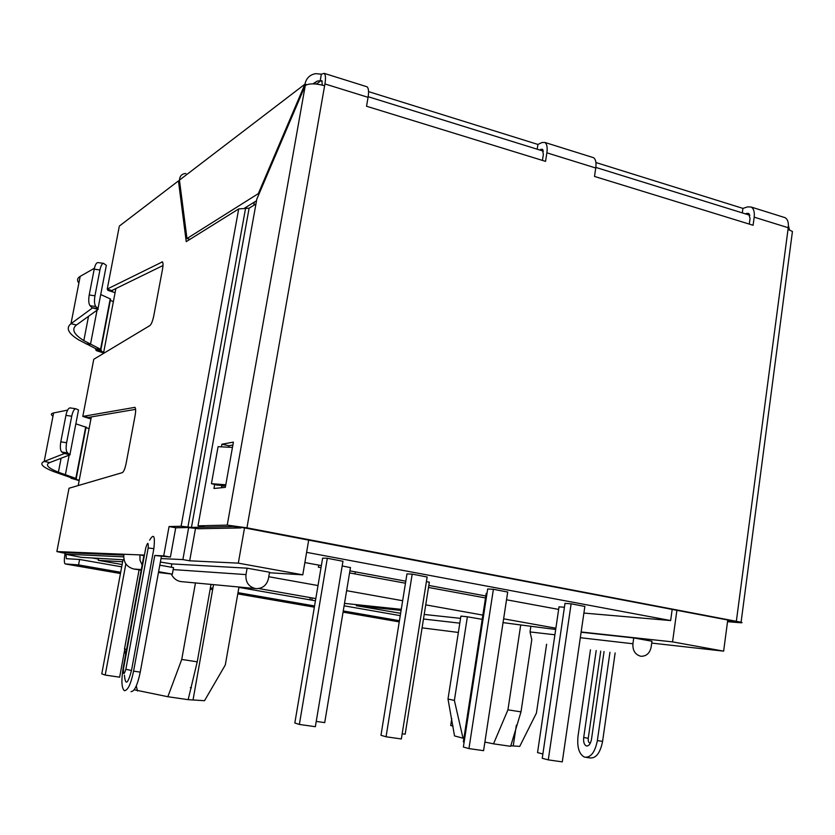 <?xml version="1.0" encoding="UTF-8"?>
<svg xmlns="http://www.w3.org/2000/svg" width="835" height="835" viewBox="0 0 835 835"><rect width="100%" height="100%" fill="white"/><g stroke="black" fill="none" stroke-linecap="round" stroke-linejoin="round"><path stroke-width="1.25" d="M309.994 599.833L310.192 597.578M312.029 600.188L311.966 597.891M210.169 589.092L212.664 589.52M237.787 593.883L314.357 607.17M121.701 566.85L79.586 559.471L66.32 558.698L66.028 554.523M400.247 615.645L344.114 605.813M315.442 600.793L238.925 587.391M120.689 572.267L78.553 564.94L79.586 559.471M399.433 620.708L343.258 610.949M314.565 605.959L238.006 592.652M212.883 588.289L210.389 587.85M78.553 564.94L65.12 563.907C64.149 562.915 64.086 559.69 64.953 554.242M141.198 570.128L133.83 569.032C126.523 566.965 123.204 562.038 123.872 554.252L56.863 551.58L65.109 553.334L64.963 554.137M103.436 352.913L96.307 350.637L95.66 349.458L103.717 352.13M113.362 301.696L110.345 300.339M94.198 269.183L99.929 269.955C100.858 265.676 102.068 263.474 103.55 263.338L97.852 262.576C96.349 262.701 95.138 264.904 94.198 269.183L89.209 294.985C88.364 300.266 88.667 303.856 90.107 305.735L92.341 308.042L70.985 323.698C65.589 328.04 68.209 333.457 78.834 339.96L96.108 348.863L95.66 349.458L95.795 348.706M100.722 294.525L110.585 299.066L110.481 299.64M100.753 350.616L96.213 348.999M101.296 350.293L100.576 349.28L96.108 348.863M92.372 307.854L98.123 309.409L76.476 324.972L70.985 323.698L80.191 276.364C77.206 278.139 76.768 280.393 78.876 283.128M76.476 324.972C71.236 329.147 73.689 334.355 83.834 340.617L100.576 349.28L110.22 298.888M80.191 276.364L94.407 268.244M98.123 309.409L98.019 308.564L92.341 307.771M103.55 263.338L106.337 265.363L98.019 308.564L95.816 306.529C94.397 304.65 94.104 301.059 94.95 295.778L89.209 294.985M99.929 269.955L94.95 295.778M79.022 480.574L70.944 478.194L79.231 480.208M89.094 428.626L85.974 427.614M70.171 407.929L69.983 407.897C68.313 408.179 66.967 410.663 65.923 415.36L60.798 441.851C59.943 447.226 60.287 450.618 61.842 452.038L64.253 453.593L44.182 461.442C39.151 463.644 42.22 466.984 53.367 471.483L71.038 477.714M75.839 423.825L86.047 427.249M76.131 479.207L71.466 477.933M76.643 479.05L71.361 477.818M64.285 453.447L70.15 454.772L49.776 462.548L44.182 461.442L53.617 412.949C50.831 413.565 50.622 414.651 52.981 416.206M49.776 462.548C44.881 464.677 47.762 467.903 58.419 472.234L75.839 478.403L85.713 426.852M53.617 412.949L67.635 410.11M78.459 410.236L69.983 454.261L64.243 453.384M70.15 454.772L67.614 452.925C66.08 451.505 65.735 448.103 66.602 442.727L60.798 441.851M65.923 415.36L71.716 416.227C72.749 411.53 74.096 409.035 75.745 408.753L78.521 409.933M71.716 416.227L66.602 442.727M745.175 213.791L748.546 213.363L750.06 218.436L749.287 224.093M539.535 149.935L542.364 149.246L543.366 154.433L542.437 160.404M312.833 83.865L317.352 81.047L321.819 80.661L322.341 85.107M244.77 208.019L256.533 200.744M189.983 239.321L186.977 238.539L258.328 193.616L304.932 84.168C306.32 78.093 309.952 74.586 315.818 73.647L321.339 74.211L320.087 81.329L316.444 84.064M185.892 173.482C181.936 173.701 179.786 175.924 179.441 180.13L186.977 238.539M306.685 84.711L304.932 84.168L179.441 180.13M258.328 193.616L259.09 193.824M788.407 225.586L789.513 229.855M368.559 91.62L537.928 144.445L537.187 149.204M595.919 162.533L742.92 208.395L742.315 212.904M88.406 417.416L82.801 416.414L134.936 407.344C135.823 408.242 135.886 410.956 135.113 415.496L126.148 463.321C125.031 468.644 123.757 471.754 122.338 472.641L69.013 488.245L56.863 551.58M90.806 418.94L82.801 416.414L93.77 359.28L149.914 325.556C151.406 324.23 152.701 320.953 153.797 315.724L162.533 269.12C163.232 265.071 163.19 262.66 162.407 261.877L107.245 289.056L119.154 227.026M609.947 652.292L597.369 740.603C595 752.366 590.71 757.877 584.521 757.147C579.104 754.266 576.933 747.273 578.018 736.178L590.46 649.807M615.144 652.949L602.588 741.386C600.229 753.128 595.929 758.629 589.708 757.898L586.295 757.408M596.19 650.538L583.707 737.472C583.268 741.95 584.145 744.768 586.316 745.926C588.821 746.219 590.554 743.995 591.504 739.267L604.049 651.54M600.741 651.112L588.247 738.297C588.028 741.417 588.748 743.004 590.387 743.056M112.788 290.058L112.631 290.851L107.245 289.056L107.882 290.329L114.948 292.657M135.614 409.348L87.957 417.49M65.276 553.208L62.103 552.509L123.747 555.087M158.462 572.507L172.354 574.125L173.534 567.623L159.798 565.18M158.608 571.714L172.354 574.125M142.138 565.076L140.009 560.233L139.936 554.899L143.881 555.599M123.872 554.252L143.975 555.056L123.194 667.854C121.19 680.243 121.545 687.821 124.238 690.587L124.425 690.67C127.807 690.555 130.865 684.042 133.59 671.142L154.788 555.484L170.403 557.049L163.723 555.849L169.067 526.551L175.726 527.793L187.917 527.532L198.573 528.732L240.971 527.939L233.623 526.541L191.465 527.417L181.112 526.248L169.067 526.551M131.043 691.63C134.466 691.516 137.535 685.024 140.249 672.133L161.353 556.663M154.788 555.484L163.723 555.849M255.938 204.011L249.112 208.176L191.465 527.417L249.112 208.176L238.706 208.917L186.236 241.659L178.46 180.882L119.332 226.087M178.46 180.882L179.577 181.185M162.992 265.54L112.307 290.288M175.726 527.793L170.403 557.049M241.096 527.282L240.971 527.939M225.627 485.74L216.954 485.072L211.432 483.674L218.081 446.662L232.464 447.414M225.794 484.78L211.432 483.674M222.402 485.49L222.287 486.137L225.617 485.803M149.653 540.151C153.828 533.074 155.237 535.913 153.859 548.668L131.502 670.484C127.745 684.23 125.386 685.806 124.425 675.202M321.339 74.211L324.168 73.355C325.608 74.67 325.859 78.198 324.94 83.938L324.617 85.744C315.797 83.364 309.347 83.27 305.276 85.462L256.815 199.148L198.01 525.831L227.245 525.111L246.941 527.835L741.083 622.221C742.816 622.743 742.231 622.879 739.34 622.659L727.535 621.678M537.928 144.445L541.988 142.514L544.869 142.451C546.935 143.912 547.603 147.367 546.873 152.826L545.547 161.364L366.534 106.243L368.068 97.33C368.955 91.641 368.611 88.124 367.045 86.788L366.221 86.527M742.92 208.395L747.711 206.861L751.166 207.038C753.744 208.614 754.746 211.986 754.182 217.163L753.087 225.262L594.499 176.435L595.762 168.002C596.451 162.606 595.699 159.172 593.508 157.679L592.391 157.335M783.741 217.246L785.077 217.664C787.718 219.25 788.783 222.611 788.24 227.736L754.182 217.163M736.366 621.188L788.24 227.736M198.01 525.831L205.034 527.156L234.635 526.52L244.457 527.877L732.222 620.854L734.581 621.376L733.725 621.584L727.609 621.083L731.992 621.449L732.076 620.822M788.031 229.343L792.436 231.472L792.06 234.374M221.421 446.829L221.891 444.23L233.403 442.122L225.335 487.358L213.958 488.475L214.668 484.488M731.992 621.449L727.671 620.624M232.881 445.024L228.957 445.723L221.891 444.23M221.452 487.734L221.859 485.448M228.686 447.216L228.957 445.723M268.442 578.613C266.793 585.105 262.785 588.456 256.418 588.654L255.176 588.508C248.475 586.587 245.417 581.953 245.991 574.595L247.108 568.176L269.548 572.226L268.442 578.613M171.217 574.031C173.784 578.812 177.323 581.358 181.832 581.671L255.656 588.581M651.154 647.021C649.87 653.033 646.603 656.122 641.353 656.289L640.549 656.185C635.101 654.557 632.554 650.413 632.92 643.764L633.734 637.94L651.958 641.228L651.154 647.021M460.91 616.105L447.998 699.02L454.522 735.917L463.018 738.182L454.386 700.419L467.37 616.783L460.91 616.105M139.08 569.908L124.509 648.889L125.668 654.452M368.172 96.714L543.408 151.135M595.835 167.417L749.913 215.263M308.689 540.12L302.781 574.835L238.319 563.145L244.519 527.887M727.755 619.998L723.632 651.143L672.561 641.885L676.893 610.302M238.319 563.145L189.681 560.807L195.505 528.451M253.736 205.358L254.32 202.112M401.092 610.395L356.263 605.678L400.623 613.308M651.707 643.086L723.632 651.143M672.561 641.885L581.15 631.98M555.88 628.191L503.63 618.818M482.86 615.103L425.735 604.864M402.647 600.72L346.619 590.679M318.01 585.554L268.766 576.724M269.454 572.747L302.781 574.835M189.681 560.807L182.875 559.586L161.009 558.573M123.653 556.851L65.099 554.148L81.298 557.352L124.039 559.805M122.641 561.757L98.3 560.337L122.129 564.533M258.735 588.539L315.807 598.57M344.511 603.392L401.259 609.341M160.372 562.049L171.853 563.917L247.108 568.176M467.37 616.783L482.212 619.34M503.056 622.618L520.716 624.966L507.941 709.844L493.516 743.839L484.885 742.075M555.692 629.465L520.716 624.966M581.108 632.231L633.734 637.94M424.211 614.456L460.565 618.359M182.875 559.586L188.668 527.563M246.44 208.082L246.659 206.85M356.263 605.678L356.43 604.623M98.3 560.337L98.687 558.271M318.73 565.118L318.386 567.195L321.026 567.675M349.573 572.925L405.466 583.216M428.501 587.454L485.5 597.943M238.987 587.026L225.314 664.952L204.523 700.701L188.157 699.667L197.227 661.831L211.004 584.416M171.853 563.917L171.248 567.216M463.895 738.328L463.018 738.182M530.799 626.761L530.027 631.928L554.91 634.788M354.938 573.916L355.282 571.86M195.453 582.966L181.738 659.431L197.227 661.831M181.738 659.431L167.845 696.724L188.157 699.667M167.845 696.724L134.164 689.783M454.386 700.419L447.998 699.02M546.612 644.213L536.414 713.121L519.725 746.396L510.769 745.78M507.941 709.844L520.998 711.858L510.655 746.313L493.516 743.839M520.998 711.858L531.791 639.62L530.027 631.928M137.483 690.973L136.282 685.932M126.586 649.453L124.509 648.889M583.895 613.067L670.651 620.551L306.602 552.353M670.651 620.551L672.185 609.404M304.869 562.56L321.371 565.608M349.917 570.869L405.8 581.191M428.825 585.439L485.803 595.96M506.521 599.78L558.646 609.404M350.46 567.591L342.173 565.963M342.955 561.287L327.236 558.25L322.623 558.177M406.969 573.916L412.156 574.115L427.144 577.006M584.855 606.45L571.182 603.82L565.003 603.402M559.022 606.847L564.439 607.243M486.21 593.351L487.003 593.361M507.701 592.046L493.391 589.291L468.957 748.588L463.373 747.033L487.692 588.915M487.682 588.978L493.391 589.291M429.336 582.225L426.414 581.598M427.155 576.922L401.353 738.965L386.062 736.783L380.979 735.28L406.979 573.854M412.187 574.125L386.062 736.783M464.124 742.106L463.341 741.897L486.22 593.309M542.875 753.974L537.542 752.585L559.033 606.805M350.47 567.508L324.711 722.63L316.246 721.409M507.711 591.963L483.58 750.675L468.957 748.588M342.976 561.193L315.359 726.711L299.358 724.436L294.828 722.995L322.634 558.104M327.32 558.271L299.358 724.436M429.347 582.141L405.173 734.205L402.178 733.767M584.865 606.377L562.289 761.875L548.282 759.881L542.249 758.284L565.003 603.35M571.13 603.82L548.282 759.881M451.766 718.632L450.702 725.49L453.019 726.074M124.697 649.797L119.645 677.195L105.21 675.066L125.866 563.865M123.016 559.753L101.786 673.866L105.21 675.066M190.338 687.643L191.413 687.8M399.245 621.887L343.06 612.139M120.459 573.53L65.318 563.969M98.54 559.074L91.975 557.916M85.995 343.853L90.493 344.27L97.058 310.182M90.107 305.735L95.816 306.529M60.851 474.228L65.37 474.812L69.148 455.158M61.842 452.038L67.614 452.925M749.339 214.052L746.834 213.269M540.944 149.267L542.98 149.903M320.755 80.828L322.237 81.287M602.588 741.386L597.369 740.603M583.707 737.472L588.247 738.297M133.83 569.032L141.303 569.585M133.59 671.142L140.249 672.133M162.585 262.065L161.854 261.877M181.112 526.248L238.706 208.917M145.718 548.104L145.76 547.906C147.67 541.905 148.484 541.915 148.181 547.969L125.855 669.305C123.945 675.212 123.162 674.962 123.528 668.564L145.76 547.906M125.855 669.305L131.502 670.484M153.859 548.668L148.181 547.969M187.938 526.937L245.615 208.051M368.068 97.33L324.94 83.938M595.762 168.002L546.873 152.826M324.617 85.744L246.941 527.835M305.276 85.462L227.245 525.111M115.877 288.545L103.467 353.455M91.328 416.915L78.208 485.552M65.38 552.645L65.099 554.148M173.179 569.585L245.991 574.595M423.491 619.017L459.814 623.16M580.315 637.71L632.92 643.764M110.585 299.066L100.941 349.479M88.52 316.308L83.834 340.607M86.099 426.977L76.225 478.549M61.112 458.227L58.408 472.234M69.983 407.897L75.745 408.753M101.254 350.314L101.077 351.211M317.352 81.047L313.605 83.876M586.848 746.031L586.316 745.926M785.077 217.664L751.166 207.038M367.045 86.788L324.168 73.355M593.508 157.679L544.869 142.451M792.436 231.472L741.083 622.221M213.53 584.657L193.104 699.553M458.363 632.45L422.082 627.857M516.343 725.229L513.264 745.791"/></g></svg>
